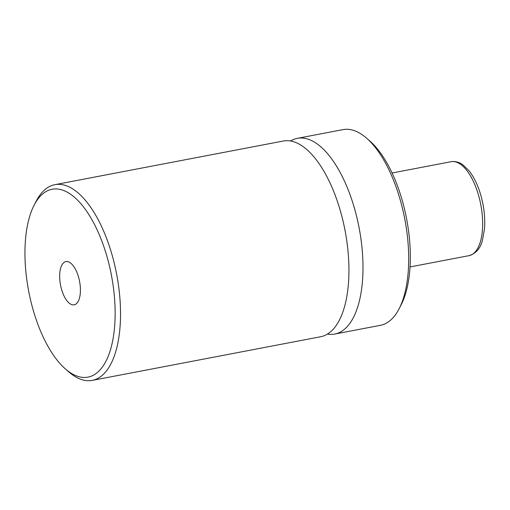 <?xml version="1.0" encoding="UTF-8"?>
<svg xmlns="http://www.w3.org/2000/svg" width="510" height="510" viewBox="0 0 510 510"><rect width="100%" height="100%" fill="white"/><g stroke="black" fill="none" stroke-linecap="round" stroke-linejoin="round"><path stroke-width="0.76" d="M79.853 283.024A22.006 9.69 79.2 0 1 74.409 304.763A22.006 9.69 79.2 0 1 60.237 283.375A22.006 9.69 79.2 0 1 66.147 261.547A22.006 9.69 79.2 0 1 79.853 283.024M27.425 283.968A95.644 42.126 79.2 0 1 34.1 205.224A95.644 42.126 79.2 0 1 77.125 199.71A95.644 42.126 79.2 0 1 112.665 282.432A95.644 42.126 79.2 0 1 65.382 368.934A95.644 42.126 79.2 0 1 27.425 283.968M34.1 205.224L36.121 201.303A99.628 43.886 79.2 0 1 54.863 184.671A99.628 43.886 79.2 0 1 117.957 281.73A99.628 43.886 79.2 0 1 92.259 380.383A99.628 43.886 79.2 0 1 68.703 371.835L65.382 368.934M54.863 184.671L283.273 141.028A99.628 43.886 79.2 0 1 286.594 140.69A99.628 43.886 79.2 0 1 346.367 238.087A99.628 43.886 79.2 0 1 320.669 336.74L92.259 380.383M290.553 140.996A99.628 43.886 79.2 0 1 297.33 138.344A99.628 43.886 79.2 0 1 300.651 138A99.628 43.886 79.2 0 1 360.423 235.403A99.628 43.886 79.2 0 1 334.726 334.056A99.628 43.886 79.2 0 1 327.445 334.088M297.33 138.344L343.013 129.616A99.628 43.886 79.2 0 1 366.569 138.165A99.628 43.886 79.2 0 1 406.107 226.676A99.628 43.886 79.2 0 1 399.151 308.697A99.628 43.886 79.2 0 1 380.409 325.329L334.726 334.056M366.569 138.165L369.89 141.066A95.644 42.126 79.2 0 1 407.847 226.032A95.644 42.126 79.2 0 1 401.166 304.776L399.151 308.697M392.088 172.986L451.133 161.702A47.819 21.063 79.2 0 1 452.727 161.536A47.819 21.063 79.2 0 1 481.414 208.29A47.819 21.063 79.2 0 1 469.079 255.644L410.034 266.928M451.133 161.702L453.269 161.479C458.872 161.689 461.971 164.182 462.793 164.743L468.888 170.595C473.509 176.396 477.271 183.88 480.165 193.041C483.92 205.32 485.367 217.305 484.5 228.99L482.371 240.624C480.331 248.504 475.9 253.515 469.079 255.644"/></g></svg>
